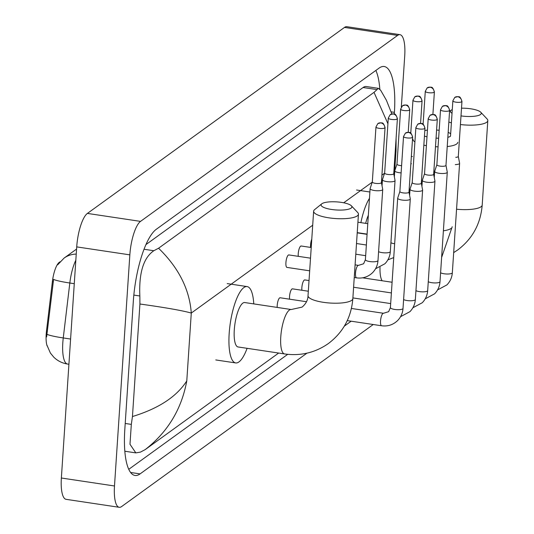 <?xml version="1.0" encoding="UTF-8"?>
<svg xmlns="http://www.w3.org/2000/svg" width="534" height="534" viewBox="0 0 534 534"><rect width="100%" height="100%" fill="white"/><g stroke="black" fill="none" stroke-linecap="round" stroke-linejoin="round"><path stroke-width="0.8" d="M59.968 261.834L59.301 262.314A18.95 5.507 98.5 0 0 52.379 281.678L46.491 330.967A18.95 5.507 98.5 0 0 46.191 334.204A18.95 5.507 98.5 0 0 47.132 345.952M75.828 260.218A28.075 8.164 98.5 0 0 69.82 283.013A24.564 2.416 -173.2 0 1 53.587 279.375L46.612 336.941M351.098 208.12A15.439 4.045 3.8 0 0 351.392 205.817A15.439 4.045 3.8 0 0 337.001 201.905A15.439 4.045 3.8 0 0 321.882 203.734A15.439 4.045 3.8 0 0 321.735 203.848A15.439 4.045 3.8 0 0 331.821 209.508A15.439 4.045 3.8 0 0 351.098 208.12M351.392 205.817L357.713 212.525A22.461 5.887 -176.2 0 1 358.454 214.174A22.461 5.887 -176.2 0 1 357.293 215.876A22.461 5.887 -176.2 0 1 332.241 218.266A22.461 5.887 -176.2 0 1 313.632 211.197A22.461 5.887 -176.2 0 1 314.579 209.662L321.735 203.848M284.562 353.942A22.461 6.528 98.5 0 1 280.771 336.881A22.461 6.528 98.5 0 1 289.328 310.107A22.461 6.528 98.5 0 1 291.224 309.52L244.739 302.544A22.461 6.528 98.5 0 0 234.286 329.905A22.461 6.528 98.5 0 0 238.077 346.966L284.562 353.942C300.682 356.171 315.307 352.694 328.437 343.495C343.155 332.348 351.285 317.403 352.841 298.653L358.454 214.174M247.102 348.322A38.602 11.221 -81.5 0 1 235.681 362.926A38.602 11.221 -81.5 0 1 229.166 333.61A38.602 11.221 -81.5 0 1 247.135 286.584A38.602 11.221 -81.5 0 1 253.763 303.899M450.663 133.847A15.439 4.045 3.8 0 0 448.166 132.372M439.162 130.289A15.439 4.045 3.8 0 0 436.585 130.042M427.434 130.129A15.439 4.045 3.8 0 0 424.81 130.536M457.812 142.298A22.461 5.887 -176.2 0 1 456.65 143.993A22.461 5.887 -176.2 0 1 447.225 146.55M438.06 146.83A22.461 5.887 -176.2 0 1 435.477 146.71M426.406 145.655A22.461 5.887 -176.2 0 1 423.842 145.148M414.911 141.931A22.461 5.887 -176.2 0 1 412.989 139.321M424.443 136.07A15.439 4.045 3.8 0 0 426.993 136.817M436.044 138.119A15.439 4.045 3.8 0 0 438.634 138.213M447.839 137.338A15.439 4.045 3.8 0 0 450.456 136.243M461.002 115.891A15.439 4.045 3.8 0 0 480.46 114.536A15.439 4.045 3.8 0 0 480.754 112.233A15.439 4.045 3.8 0 0 461.509 108.182M452.278 109.583A15.439 4.045 3.8 0 0 451.243 110.151A15.439 4.045 3.8 0 0 451.096 110.258A15.439 4.045 3.8 0 0 452.031 113.281M480.754 112.233L487.075 118.935A22.461 5.887 -176.2 0 1 487.809 120.591A22.461 5.887 -176.2 0 1 486.654 122.286A22.461 5.887 -176.2 0 1 460.428 124.542M368.34 215.262A22.461 6.528 98.5 0 0 365.663 223.366M360.884 222.645A38.602 11.221 -81.5 0 1 369.468 198.341M451.397 122.84A22.461 5.887 -176.2 0 1 448.854 122.052M280.41 297.879A6.315 1.836 98.5 0 0 280.143 297.765A6.315 1.836 98.5 0 0 277.206 305.461A6.315 1.836 98.5 0 0 277.186 307.41M399.886 191.486L397.703 198.054A6.315 1.655 3.8 0 0 397.683 198.167A6.315 1.655 3.8 0 0 401.982 200.036A6.315 1.655 3.8 0 0 409.958 199.482A6.315 1.655 3.8 0 0 410.286 199.002A6.315 1.655 3.8 0 0 410.279 198.888L408.984 192.086M399.893 191.446A4.559 1.195 3.8 0 0 399.879 191.526A4.559 1.195 3.8 0 0 402.983 192.874A4.559 1.195 3.8 0 0 408.75 192.474A4.559 1.195 3.8 0 0 408.984 192.133A4.559 1.195 3.8 0 0 408.977 192.046M292.739 288.961A6.315 1.836 98.5 0 0 292.472 288.847A6.315 1.836 98.5 0 0 289.535 296.544A6.315 1.836 98.5 0 0 289.575 299.18M412.215 182.561L410.032 189.136A6.315 1.655 3.8 0 0 410.012 189.243A6.315 1.655 3.8 0 0 414.311 191.112A6.315 1.655 3.8 0 0 422.287 190.565A6.315 1.655 3.8 0 0 422.614 190.084A6.315 1.655 3.8 0 0 422.608 189.971L421.319 183.169M412.228 182.521A4.559 1.195 3.8 0 0 412.208 182.601A4.559 1.195 3.8 0 0 415.319 183.956A4.559 1.195 3.8 0 0 421.079 183.556A4.559 1.195 3.8 0 0 421.313 183.209A4.559 1.195 3.8 0 0 421.306 183.129M305.068 280.043A6.315 1.836 98.5 0 0 304.807 279.923A6.315 1.836 98.5 0 0 301.864 287.619A6.315 1.836 98.5 0 0 301.904 290.262M424.543 173.643L422.361 180.212A6.315 1.655 3.8 0 0 422.341 180.325A6.315 1.655 3.8 0 0 426.639 182.194A6.315 1.655 3.8 0 0 434.623 181.64A6.315 1.655 3.8 0 0 434.95 181.159A6.315 1.655 3.8 0 0 434.936 181.053L433.648 174.251M424.557 173.603A4.559 1.195 3.8 0 0 424.543 173.683A4.559 1.195 3.8 0 0 427.647 175.032A4.559 1.195 3.8 0 0 433.408 174.631A4.559 1.195 3.8 0 0 433.648 174.291A4.559 1.195 3.8 0 0 433.641 174.204M436.872 164.726L434.696 171.294A6.315 1.655 3.8 0 0 434.669 171.407A6.315 1.655 3.8 0 0 438.975 173.27A6.315 1.655 3.8 0 0 446.951 172.722A6.315 1.655 3.8 0 0 447.278 172.242A6.315 1.655 3.8 0 0 447.272 172.128L445.977 165.326M436.885 164.686A4.559 1.195 3.8 0 0 436.872 164.766A4.559 1.195 3.8 0 0 439.976 166.114A4.559 1.195 3.8 0 0 445.743 165.714A4.559 1.195 3.8 0 0 445.977 165.366A4.559 1.195 3.8 0 0 445.97 165.286M455.282 164.599A6.315 1.655 3.8 0 0 459.28 163.798A6.315 1.655 3.8 0 0 459.607 163.324A6.315 1.655 3.8 0 0 459.6 163.21L458.305 156.409M455.762 157.343A4.559 1.195 3.8 0 0 458.072 156.789A4.559 1.195 3.8 0 0 458.305 156.449A4.559 1.195 3.8 0 0 458.299 156.362M289.121 255.038A6.315 1.836 98.5 0 0 288.861 254.925A6.315 1.836 98.5 0 0 285.917 262.615A6.315 1.836 98.5 0 0 286.985 267.414L309.673 270.818M372.311 181.96L370.135 188.535A6.315 1.655 3.8 0 0 370.109 188.642A6.315 1.655 3.8 0 0 374.407 190.511A6.315 1.655 3.8 0 0 382.391 189.957A6.315 1.655 3.8 0 0 382.718 189.483A6.315 1.655 3.8 0 0 382.711 189.37L381.416 182.568M372.325 181.92A4.559 1.195 3.8 0 0 372.311 182.001A4.559 1.195 3.8 0 0 375.415 183.349A4.559 1.195 3.8 0 0 381.176 182.955A4.559 1.195 3.8 0 0 381.416 182.608A4.559 1.195 3.8 0 0 381.409 182.528M301.456 246.114A6.315 1.836 98.5 0 0 301.189 246A6.315 1.836 98.5 0 0 298.246 253.697A6.315 1.836 98.5 0 0 298.286 256.34M384.64 173.043L382.464 179.611A6.315 1.655 3.8 0 0 382.444 179.724A6.315 1.655 3.8 0 0 386.743 181.593A6.315 1.655 3.8 0 0 394.719 181.039A6.315 1.655 3.8 0 0 395.047 180.559A6.315 1.655 3.8 0 0 395.04 180.445L393.745 173.643M384.654 173.003A4.559 1.195 3.8 0 0 384.64 173.083A4.559 1.195 3.8 0 0 387.744 174.431A4.559 1.195 3.8 0 0 393.511 174.031A4.559 1.195 3.8 0 0 393.745 173.683A4.559 1.195 3.8 0 0 393.738 173.603M311.776 239.145A6.315 1.836 98.5 0 0 310.581 244.779A6.315 1.836 98.5 0 0 310.621 247.416M396.976 164.118L394.793 170.693A6.315 1.655 3.8 0 0 394.773 170.8A6.315 1.655 3.8 0 0 399.072 172.669A6.315 1.655 3.8 0 0 401.121 172.882M396.989 164.078A4.559 1.195 3.8 0 0 396.969 164.158A4.559 1.195 3.8 0 0 400.079 165.513A4.559 1.195 3.8 0 0 401.595 165.667M410.873 163.664A6.315 1.655 3.8 0 0 411.4 163.751M411.36 156.389A4.559 1.195 3.8 0 0 412.408 156.589M373.246 324.512L121.598 506.572A28.075 8.164 -81.5 0 1 119.222 507.3A28.075 8.164 -81.5 0 1 114.49 485.98L129.842 254.858A28.075 8.164 -81.5 0 1 140.535 221.383L397.61 35.404A28.075 8.164 -81.5 0 1 399.979 34.67A28.075 8.164 -81.5 0 1 404.719 55.99L401.328 107M119.222 507.3L66.096 499.33A28.075 8.164 -81.5 0 1 61.363 478.01L76.716 246.888A28.075 8.164 -81.5 0 1 87.409 213.413L344.483 27.428A28.075 8.164 -81.5 0 1 346.853 26.7L399.979 34.67M394.292 114.049L394.406 112.347A60.355 17.549 98.5 0 0 384.22 66.503A60.355 17.549 98.5 0 0 379.127 68.072L156.328 229.26A60.355 17.549 98.5 0 0 133.326 301.229L124.802 429.63A60.355 17.549 98.5 0 0 134.982 475.467A60.355 17.549 98.5 0 0 140.082 473.898L306.963 353.161M344.337 326.127L351.152 321.194M128.741 469.339L287.713 354.329M379.834 89.211A60.355 17.549 98.5 0 0 375.856 70.441M158.565 248.23C178.636 267.721 189.543 289.335 191.285 313.058C182.488 310.581 165.366 307.564 139.921 304.013L139.848 295.983C138.847 272.854 143.506 257.768 153.832 250.726L158.565 248.23L374.02 92.355L378.399 88.344L366.277 86.521A37.901 11.02 98.5 0 0 363.08 87.509L145.969 244.579M378.399 88.344L380.675 90.279L386.416 100.272L391.843 113.922M139.921 304.013L132.452 416.533C158.585 408.55 176.694 396.675 186.78 380.909C181.587 409.157 167.723 432.059 145.188 449.615L278.661 353.054M145.188 449.615L140.455 452.111L135.823 452.885L129.982 444.248L131.324 424.383L132.452 416.533M387.918 123.721L374.02 92.355M394.306 176.58L396.014 150.828L394.786 157.971M46.491 330.967L47.453 331.113M52.379 281.678L53.34 281.818M74.266 283.681L69.82 283.013L63.259 337.942A28.075 8.164 98.5 0 0 62.812 342.735A28.075 8.164 98.5 0 0 67.551 364.054L68.919 364.261M46.985 334.284A24.564 2.416 -173.2 0 0 63.259 337.942L70.595 339.043M76.235 254.084A24.564 22.602 -125.9 0 0 64.1 258.082L76.569 249.064M291.224 309.52L302.104 307.103C305.969 303.793 307.944 299.981 308.025 295.676A22.461 5.887 3.8 0 0 326.628 302.738A22.461 5.887 3.8 0 0 351.679 300.348A22.461 5.887 3.8 0 0 352.841 298.653M380.014 267.26A22.461 6.528 98.5 0 0 382.144 280.757M443.387 230.808A22.461 5.887 3.8 0 0 451.036 228.472M456.557 209.215A22.461 5.887 3.8 0 0 481.041 206.765A22.461 5.887 3.8 0 0 482.202 205.063L487.809 120.591M412.402 137.465A4.559 4.199 54.1 0 0 408.376 132.425A4.559 4.199 -125.9 0 0 405.413 133.12L403.53 136.517A4.559 1.195 3.8 0 0 407.315 137.952A4.559 1.195 3.8 0 0 412.402 137.465A4.559 1.195 3.8 0 0 412.635 137.118L408.984 192.133M381.596 325.767C387.751 326.588 393.077 324.859 397.596 320.587C400.874 317.183 402.683 313.124 403.016 308.412A6.315 1.655 3.8 0 1 402.81 308.799A6.315 1.655 3.8 0 1 402.689 308.892A6.315 1.655 3.8 0 1 395.647 309.566A6.315 1.655 3.8 0 1 390.414 307.577L388.645 311.676L383.472 313.271A6.315 1.836 98.5 0 0 382.811 313.538A6.315 1.836 98.5 0 0 380.535 320.967A6.315 1.836 98.5 0 0 381.596 325.767L347.254 320.614M424.73 128.547A4.559 4.199 54.1 0 0 420.705 123.508A4.559 4.199 -125.9 0 0 417.742 124.202L415.866 127.593A4.559 1.195 3.8 0 0 419.644 129.028A4.559 1.195 3.8 0 0 424.73 128.547A4.559 1.195 3.8 0 0 424.971 128.2L421.313 183.209M403.604 299.574A6.315 1.655 3.8 0 0 409.691 300.769A6.315 1.655 3.8 0 0 415.025 299.974A6.315 1.655 3.8 0 0 415.138 299.881A6.315 1.655 3.8 0 0 415.352 299.494L422.614 190.084M437.066 119.623A4.559 4.199 54.1 0 0 433.041 114.583A4.559 4.199 -125.9 0 0 430.07 115.284L428.195 118.675A4.559 1.195 3.8 0 0 431.973 120.11A4.559 1.195 3.8 0 0 437.066 119.623A4.559 1.195 3.8 0 0 437.299 119.282L433.648 174.291M415.939 290.656A6.315 1.655 3.8 0 0 422.027 291.844A6.315 1.655 3.8 0 0 427.354 291.05A6.315 1.655 3.8 0 0 427.467 290.957A6.315 1.655 3.8 0 0 427.681 290.576L434.95 181.159M449.394 110.705A4.559 4.199 54.1 0 0 445.369 105.665A4.559 4.199 -125.9 0 0 442.406 106.359L440.523 109.75A4.559 1.195 3.8 0 0 444.308 111.192A4.559 1.195 3.8 0 0 449.394 110.705A4.559 1.195 3.8 0 0 449.628 110.358L445.977 165.366M428.268 281.732A6.315 1.655 3.8 0 0 434.356 282.927A6.315 1.655 3.8 0 0 439.682 282.132A6.315 1.655 3.8 0 0 439.796 282.039A6.315 1.655 3.8 0 0 440.009 281.652L447.278 172.242M461.723 101.78A4.559 4.199 54.1 0 0 457.698 96.741A4.559 4.199 -125.9 0 0 454.734 97.442L452.859 100.833A4.559 1.195 3.8 0 0 456.637 102.268A4.559 1.195 3.8 0 0 461.723 101.78A4.559 1.195 3.8 0 0 461.957 101.44L458.305 156.449M440.597 272.814A6.315 1.655 3.8 0 0 446.684 274.002A6.315 1.655 3.8 0 0 452.018 273.208A6.315 1.655 3.8 0 0 452.131 273.114A6.315 1.655 3.8 0 0 452.338 272.734L459.607 163.324M384.834 127.946A4.559 4.199 54.1 0 0 380.809 122.9A4.559 4.199 -125.9 0 0 377.845 123.601L375.963 126.992A4.559 1.195 3.8 0 0 379.741 128.427A4.559 1.195 3.8 0 0 384.834 127.946A4.559 1.195 3.8 0 0 385.067 127.599L381.416 182.608M355.083 264.857L358.454 265.365A6.315 1.836 98.5 0 0 357.793 265.632A6.315 1.836 98.5 0 0 355.51 273.061A6.315 1.836 98.5 0 0 356.579 277.86L354.242 277.506M358.454 265.365L363.621 263.763L365.396 259.671A6.315 1.655 3.8 0 0 370.629 261.66A6.315 1.655 3.8 0 0 377.671 260.986A6.315 1.655 3.8 0 0 377.785 260.892A6.315 1.655 3.8 0 0 377.999 260.505L382.718 189.483M397.162 119.022A4.559 4.199 54.1 0 0 393.137 113.982A4.559 4.199 -125.9 0 0 390.174 114.677L388.291 118.074A4.559 1.195 3.8 0 0 392.076 119.509A4.559 1.195 3.8 0 0 397.162 119.022A4.559 1.195 3.8 0 0 397.396 118.675L393.745 173.683M378.586 251.668A6.315 1.655 3.8 0 0 384.674 252.856A6.315 1.655 3.8 0 0 390 252.068A6.315 1.655 3.8 0 0 390.114 251.975A6.315 1.655 3.8 0 0 390.327 251.587L395.047 180.559M409.491 110.104A4.559 4.199 54.1 0 0 405.466 105.064A4.559 4.199 -125.9 0 0 402.502 105.759L400.627 109.15A4.559 1.195 3.8 0 0 404.405 110.585A4.559 1.195 3.8 0 0 409.491 110.104A4.559 1.195 3.8 0 0 409.732 109.757L408.236 132.258M390.915 242.75A6.315 1.655 3.8 0 0 394.653 243.738M421.827 101.18A4.559 4.199 54.1 0 0 417.802 96.14A4.559 4.199 -125.9 0 0 414.831 96.834L412.956 100.232A4.559 1.195 3.8 0 0 416.734 101.667A4.559 1.195 3.8 0 0 421.827 101.18A4.559 1.195 3.8 0 0 422.06 100.833L420.565 123.341M434.155 92.262A4.559 4.199 54.1 0 0 430.13 87.222A4.559 4.199 -125.9 0 0 427.167 87.916L425.284 91.307A4.559 1.195 3.8 0 0 429.069 92.749A4.559 1.195 3.8 0 0 434.155 92.262A4.559 1.195 3.8 0 0 434.389 91.915L432.894 114.416M312.704 225.221L191.285 313.058L186.78 380.909M384.587 173.21L381.91 175.152M372.258 182.134L343.702 202.793M397.61 35.404L344.483 27.428M140.535 221.383L87.409 213.413M129.842 254.858L76.716 246.888M114.49 485.98L61.363 478.01M130.576 472.47L140.082 473.898M391.175 111.86L394.406 112.347M133.834 295.082L139.848 295.983M144.047 249.258L153.832 250.726M363.08 87.509L376.63 89.538M125.21 423.469L131.324 424.383M64.1 258.082L57.692 264.797M46.872 344.977L50.383 353.041L53.867 357.259C57.705 360.951 62.271 363.213 67.551 364.054M235.681 362.926L215.769 359.943M247.135 286.584L227.217 283.594M308.025 295.676L313.632 211.197M441.618 257.468L452.198 226.77M357.226 232.63L367.092 234.112M453.673 252.629L457.792 249.905C472.51 238.765 480.647 223.813 482.202 205.063M369.888 192L356.572 190.004M451.096 110.258L449.555 111.513M403.016 308.412L410.286 199.002M280.143 297.765L306.503 301.723M351.405 308.458L383.472 313.271M390.414 307.577L397.683 198.167M403.53 136.517L399.879 191.526M412.635 137.118C410.499 130.256 409.084 133.24 408.67 132.292L405.413 133.12M400.56 316.689L409.925 311.669C413.203 308.265 415.011 304.206 415.352 299.494M292.472 288.847L308.318 291.224M352.887 297.912L390.681 303.586M409.605 195.351L410.012 189.243M415.866 127.593L412.208 182.601M424.971 128.2C422.828 121.338 421.419 124.322 420.999 123.374L417.742 124.202M412.889 307.771L422.254 302.745C425.531 299.34 427.34 295.282 427.681 290.576M304.807 279.923L309.026 280.557M353.595 287.245L391.389 292.919M421.933 186.426L422.341 180.325M428.195 118.675L424.543 173.683M437.299 119.282C435.157 112.414 433.748 115.397 433.328 114.45L430.07 115.284M425.218 298.846L434.589 293.827C437.867 290.423 439.676 286.364 440.009 281.652M362.559 277.82L392.096 282.252M434.269 177.508L434.669 171.407M440.523 109.75L436.872 164.766M449.628 110.358C447.485 103.496 446.077 106.48 445.656 105.532L442.406 106.359M437.546 289.929L446.918 284.902C450.195 281.498 452.004 277.44 452.338 272.734M452.859 100.833L450.509 136.203M461.957 101.44C459.821 94.571 458.412 97.555 457.992 96.607L454.734 97.442M377.999 260.505C377.658 265.218 375.856 269.276 372.572 272.68C368.059 276.952 362.726 278.681 356.579 277.86M288.861 254.925L310.514 258.169M365.396 259.671L370.109 188.642M375.963 126.992L372.311 182.001M385.067 127.599C382.925 120.731 381.516 123.721 381.096 122.773L377.845 123.601M390.327 251.587C389.994 256.3 388.185 260.358 384.907 263.763L375.536 268.782M301.189 246L311.222 247.509M355.791 254.197L365.656 255.673M382.037 185.825L382.444 179.724M388.291 118.074L384.64 173.083M397.396 118.675C395.26 111.813 393.845 114.797 393.431 113.849L390.174 114.677M393.732 257.588L387.871 259.858M356.498 243.531L366.364 245.013M394.366 176.908L394.773 170.8M400.627 109.15L396.969 164.158M409.732 109.757C407.589 102.895 406.18 105.879 405.76 104.931L402.502 105.759M357.213 232.864L367.078 234.346M412.956 100.232L410.773 133.133M422.06 100.833C419.918 93.971 418.509 96.954 418.089 96.007L414.831 96.834M357.92 222.204L367.786 223.679M425.284 91.307L423.102 124.208M434.389 91.915C432.246 85.053 430.838 88.037 430.417 87.089L427.167 87.916M124.809 451.23L135.823 452.885M396.014 150.828L396.108 138.119"/></g></svg>
